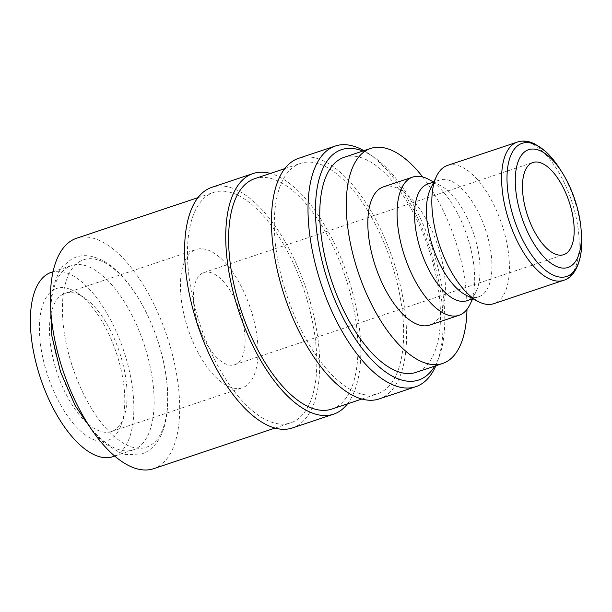 <?xml version="1.0" encoding="UTF-8"?>
<svg xmlns="http://www.w3.org/2000/svg" width="612" height="612" viewBox="0 0 612 612"><rect width="100%" height="100%" fill="white"/><g stroke="black" fill="none" stroke-linecap="round" stroke-linejoin="round"><path stroke-width="0.46" stroke-dasharray="3.06 2.29" d="M68.59 266.824A97.186 43.812 -108.5 0 1 71.566 265.554A97.186 43.812 -108.5 0 1 142.772 340.433A97.186 43.812 -108.5 0 1 136.193 448.611A97.186 43.812 -108.5 0 1 133.217 449.889A97.186 43.812 -108.5 0 1 62.011 375.003A97.186 43.812 -108.5 0 1 68.59 266.824M379.233 398.917A126.883 57.191 71.5 0 0 383.12 397.257A126.883 57.191 71.5 0 0 391.711 256.023A126.883 57.191 71.5 0 0 298.74 158.263M331.811 409.084A121.482 54.759 71.5 0 0 335.537 407.493A121.482 54.759 71.5 0 0 343.76 272.271A121.482 54.759 71.5 0 0 254.745 178.666M296.736 164.972A121.482 54.759 71.5 0 0 288.512 300.194A121.482 54.759 71.5 0 0 377.52 393.799A121.482 54.759 71.5 0 0 381.238 392.208A121.482 54.759 71.5 0 0 389.462 256.986A121.482 54.759 71.5 0 0 300.454 163.381A121.482 54.759 71.5 0 0 296.736 164.972M292.391 427.964A126.883 57.191 71.5 0 0 296.277 426.296A126.883 57.191 71.5 0 0 304.868 285.07A126.883 57.191 71.5 0 0 211.897 187.303M153.558 468.7A121.482 54.759 71.5 0 0 157.276 467.109A121.482 54.759 71.5 0 0 165.5 331.888A121.482 54.759 71.5 0 0 76.492 238.282M209.893 194.019A121.482 54.759 71.5 0 0 201.669 329.241A121.482 54.759 71.5 0 0 290.677 422.846A121.482 54.759 71.5 0 0 294.395 421.247A121.482 54.759 71.5 0 0 302.619 286.034A121.482 54.759 71.5 0 0 213.611 192.428A121.482 54.759 71.5 0 0 209.893 194.019M427.803 183.983A61.552 27.747 -108.5 0 1 440.785 185.75A61.552 27.747 -108.5 0 1 473.634 233.555A61.552 27.747 -108.5 0 1 476.159 291.496A61.552 27.747 -108.5 0 1 468.731 299.918A61.552 27.747 -108.5 0 1 466.849 300.729M430.351 189.246A61.552 27.747 -108.5 0 1 437.771 180.823A61.552 27.747 -108.5 0 1 439.661 180.02A61.552 27.747 -108.5 0 1 484.758 227.442A61.552 27.747 -108.5 0 1 480.588 295.956A61.552 27.747 -108.5 0 1 478.706 296.759A61.552 27.747 -108.5 0 1 465.717 294.992M447.502 165.439A72.889 32.857 -108.5 0 1 500.907 221.598A72.889 32.857 -108.5 0 1 495.972 302.733A72.889 32.857 -108.5 0 1 493.739 303.69M383.51 186.836A72.889 32.857 -108.5 0 1 436.914 243.002A72.889 32.857 -108.5 0 1 431.98 324.13A72.889 32.857 -108.5 0 1 429.754 325.087M51.293 272.332A97.186 43.812 -108.5 0 1 122.499 347.218A97.186 43.812 -108.5 0 1 115.92 455.397A97.186 43.812 -108.5 0 1 112.945 456.667M344.158 157.299A113.381 51.11 -108.5 0 1 427.237 244.67A113.381 51.11 -108.5 0 1 419.557 370.872A113.381 51.11 -108.5 0 1 416.084 372.356M202.335 273.197A48.593 21.902 71.5 0 0 199.045 327.282A48.593 21.902 71.5 0 0 234.648 364.721A48.593 21.902 71.5 0 0 236.14 364.086A48.593 21.902 71.5 0 0 239.43 310.001A48.593 21.902 71.5 0 0 203.819 272.554A48.593 21.902 71.5 0 0 202.335 273.197M62.937 294.265A72.889 32.857 71.5 0 0 58.002 375.401A72.889 32.857 71.5 0 0 111.407 431.559A72.889 32.857 71.5 0 0 113.641 430.603A72.889 32.857 71.5 0 0 123.976 416.841A72.889 32.857 71.5 0 0 84.066 297.508A72.889 32.857 71.5 0 0 65.17 293.309A72.889 32.857 71.5 0 0 62.937 294.265M193.882 250.469A72.889 32.857 71.5 0 0 188.947 331.605A72.889 32.857 71.5 0 0 242.352 387.763A72.889 32.857 71.5 0 0 244.586 386.807A72.889 32.857 71.5 0 0 249.52 305.679A72.889 32.857 71.5 0 0 196.115 249.512A72.889 32.857 71.5 0 0 193.882 250.469M54.231 289.514A80.18 36.139 71.5 0 0 49.809 381.536A80.18 36.139 71.5 0 0 109.999 439.485A80.18 36.139 71.5 0 0 121.375 424.346A80.18 36.139 71.5 0 0 77.472 293.079A80.18 36.139 71.5 0 0 54.231 289.514M80.639 261.033A98.869 44.569 71.5 0 0 75.184 374.498A98.869 44.569 71.5 0 0 149.412 445.957A98.869 44.569 71.5 0 0 154.867 332.492A98.869 44.569 71.5 0 0 80.639 261.033M466.971 309.412A113.381 51.11 71.5 0 0 422.67 176.967M428.148 179.155A72.889 32.857 -108.5 0 1 467.04 235.758A72.889 32.857 -108.5 0 1 470.031 304.378M347.463 403.851A126.883 57.191 71.5 0 0 347.524 275.737A126.883 57.191 71.5 0 0 270.405 173.433M435.859 365.747A126.883 57.191 71.5 0 0 437.679 361.057A126.883 57.191 71.5 0 0 368.21 153.337A126.883 57.191 71.5 0 0 363.933 150.69M434.727 366.121A121.482 54.759 71.5 0 0 439.607 355.495A121.482 54.759 71.5 0 0 373.091 156.618A121.482 54.759 71.5 0 0 362.801 151.065M517.285 142.099A72.889 32.857 -108.5 0 1 569.78 195.741A72.889 32.857 -108.5 0 1 565.756 279.393A72.889 32.857 -108.5 0 1 563.522 280.35M559.819 168.858A70.189 31.64 -108.5 0 1 572.648 194.991A70.189 31.64 -108.5 0 1 581.4 233.386M94.156 433.212L104.139 443.012L120.059 452.819L125.973 454.632L141.823 453.974L145.924 452.222C155.808 446.531 162.302 436.524 165.401 422.211C168.185 409.581 168.537 395.054 166.441 378.614C164.758 365.601 161.706 352.466 157.276 339.209C150.743 319.892 142.313 302.948 131.963 288.359C126.164 280.25 120.09 273.51 113.74 268.148C108.584 263.787 103.336 260.528 97.996 258.363L91.938 256.474C86.414 255.227 81.098 255.441 75.98 257.109L71.879 258.861L62.539 266.572L59.081 271.46L52.403 288.849L50.398 302.374M361.86 399.032L377.52 393.799M275.025 428.079L290.677 422.846M478.706 296.759L472.854 298.717M114.689 456.085L133.217 449.889M234.648 364.721L563.736 254.661M111.407 431.559L242.352 387.763M84.066 297.508L77.472 293.079M123.976 416.841L121.375 424.346M65.17 293.309L196.115 249.512M203.819 272.554L532.907 162.494M53.037 271.751L71.566 265.554M439.661 180.02L433.809 181.971M440.785 185.75L433.648 182.024M476.159 291.496L472.693 298.771M197.959 197.661L213.611 192.428M284.802 168.614L300.454 163.381M373.091 156.618L368.21 153.337M439.607 355.495L437.679 361.057"/><path stroke-width="0.92" d="M363.933 150.69A126.883 57.191 71.5 0 0 335.307 146.031A126.883 57.191 71.5 0 0 331.421 147.691A126.883 57.191 71.5 0 0 322.83 288.925A126.883 57.191 71.5 0 0 415.793 386.692A126.883 57.191 71.5 0 0 419.679 385.024A126.883 57.191 71.5 0 0 435.859 365.747M362.801 151.065A121.482 54.759 71.5 0 0 337.87 151.218A121.482 54.759 71.5 0 0 331.168 290.639A121.482 54.759 71.5 0 0 422.372 378.445A121.482 54.759 71.5 0 0 434.727 366.121M335.307 146.031L298.74 158.263A126.883 57.191 71.5 0 0 294.854 159.923A126.883 57.191 71.5 0 0 286.263 301.15A126.883 57.191 71.5 0 0 379.233 398.917L415.793 386.692M284.802 168.614L254.745 178.666A121.482 54.759 71.5 0 0 251.027 180.257A121.482 54.759 71.5 0 0 242.803 315.478A121.482 54.759 71.5 0 0 331.811 409.084L361.86 399.032M270.405 173.433A126.883 57.191 71.5 0 0 253.031 173.548L211.897 187.303A126.883 57.191 71.5 0 0 208.011 188.97A126.883 57.191 71.5 0 0 199.42 330.197A126.883 57.191 71.5 0 0 292.391 427.964L333.525 414.202A126.883 57.191 71.5 0 0 337.411 412.542A126.883 57.191 71.5 0 0 347.463 403.851M253.031 173.548A126.883 57.191 71.5 0 0 249.145 175.208A126.883 57.191 71.5 0 0 240.562 316.442A126.883 57.191 71.5 0 0 333.525 414.202M197.959 197.661L76.492 238.282A121.482 54.759 71.5 0 0 72.774 239.881A121.482 54.759 71.5 0 0 64.551 375.095A121.482 54.759 71.5 0 0 153.558 468.7L275.025 428.079M472.854 298.717L466.849 300.729A61.552 27.747 -108.5 0 1 421.744 253.299A61.552 27.747 -108.5 0 1 425.914 184.793A61.552 27.747 -108.5 0 1 427.803 183.983L433.809 181.971M472.693 298.771L470.031 304.378A72.889 32.857 -108.5 0 1 461.234 314.354A72.889 32.857 -108.5 0 1 459 315.31A72.889 32.857 -108.5 0 1 405.595 259.144A72.889 32.857 -108.5 0 1 410.53 178.008A72.889 32.857 -108.5 0 1 412.763 177.059A72.889 32.857 -108.5 0 1 428.148 179.155L433.648 182.024M563.522 280.35L493.739 303.69A72.889 32.857 -108.5 0 1 478.362 301.594L465.717 294.992A61.552 27.747 -108.5 0 1 432.868 247.187A61.552 27.747 -108.5 0 1 430.351 189.246L436.478 176.363A72.889 32.857 -108.5 0 1 445.268 166.395A72.889 32.857 -108.5 0 1 447.502 165.439L517.285 142.099C521.485 140.745 525.861 140.768 530.42 142.168L534.651 143.828L545.522 151.386C550.578 156.014 555.344 161.836 559.819 168.858A70.189 31.64 -108.5 0 0 519.948 144.256A70.189 31.64 -108.5 0 0 516.077 224.811A70.189 31.64 -108.5 0 0 568.778 275.545A70.189 31.64 -108.5 0 0 581.4 233.386C583.726 258.08 575.67 277.144 563.522 280.35A72.889 32.857 -108.5 0 1 511.035 226.708A72.889 32.857 -108.5 0 1 515.052 143.055A72.889 32.857 -108.5 0 1 517.285 142.099M478.362 301.594A72.889 32.857 -108.5 0 1 439.462 244.984A72.889 32.857 -108.5 0 1 436.478 176.363M569.917 266.648A62.087 27.991 -108.5 0 1 523.298 221.766A62.087 27.991 -108.5 0 1 526.725 150.506A62.087 27.991 -108.5 0 1 561.992 172.27A62.087 27.991 -108.5 0 1 581.086 229.355A62.087 27.991 -108.5 0 1 569.917 266.648M459 315.31L429.754 325.087A72.889 32.857 -108.5 0 1 376.342 268.928A72.889 32.857 -108.5 0 1 381.276 187.792A72.889 32.857 -108.5 0 1 383.51 186.836L412.763 177.059M114.689 456.085L112.945 456.667A97.186 43.812 -108.5 0 1 41.731 381.781A97.186 43.812 -108.5 0 1 48.31 273.61A97.186 43.812 -108.5 0 1 51.293 272.332L53.037 271.751M442.598 363.49L416.084 372.356A113.381 51.11 -108.5 0 1 333.012 284.993A113.381 51.11 -108.5 0 1 340.685 158.791A113.381 51.11 -108.5 0 1 344.158 157.299L370.665 148.433A113.381 51.11 71.5 0 0 367.192 149.925A113.381 51.11 71.5 0 0 359.519 276.127A113.381 51.11 71.5 0 0 442.598 363.49A113.381 51.11 71.5 0 0 446.072 362.006A113.381 51.11 71.5 0 0 466.971 309.412M565.22 254.018A48.593 21.902 -108.5 0 1 563.736 254.661A48.593 21.902 -108.5 0 1 528.133 217.214A48.593 21.902 -108.5 0 1 531.423 163.129A48.593 21.902 -108.5 0 1 532.907 162.494A48.593 21.902 -108.5 0 1 568.51 199.933A48.593 21.902 -108.5 0 1 565.22 254.018M422.67 176.967A113.381 51.11 71.5 0 0 370.665 148.433M94.156 433.212L75.23 405.756L60.481 371.736L51.798 335.69L50.398 302.374M561.992 172.27L559.819 168.858M581.086 229.355L581.4 233.386"/></g></svg>
